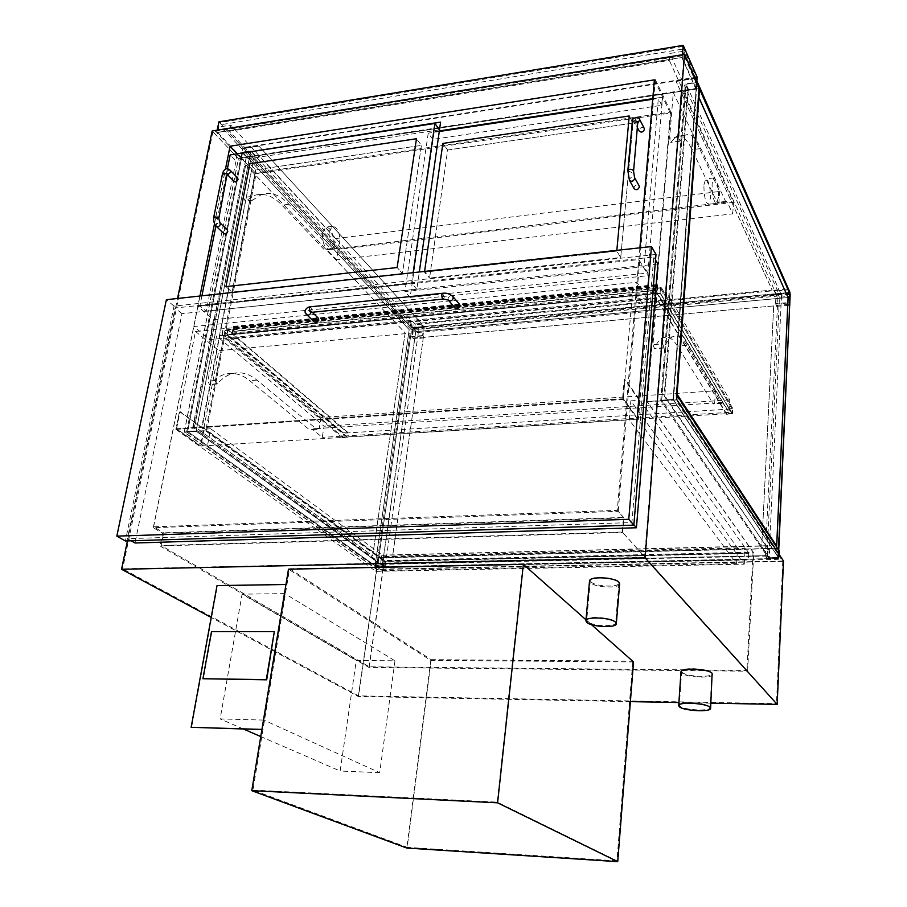<?xml version="1.0" encoding="UTF-8"?>
<svg xmlns="http://www.w3.org/2000/svg" width="907" height="907" viewBox="0 0 907 907"><rect width="100%" height="100%" fill="white"/><g stroke="black" fill="none" stroke-linecap="round" stroke-linejoin="round"><path stroke-width="0.68" stroke-dasharray="4.54 3.4" d="M655.988 254.436L174.042 306.09L125.381 540.98M174.042 306.09L166.378 299.695M633.528 661.94L430.814 660.398L288.483 569.199M430.814 660.398L406.824 848.056M585.979 619.798L591.432 624.628M712.641 674.4C713.038 678.765 685.511 677.472 681.565 672.983L680.987 671.849M619.651 583.836C619.844 588.7 594.833 587.679 590.332 582.668L589.527 581.047M654.378 79.861L670.341 113.092L256.091 173.725L237.078 153.634M783.501 561.025L376.632 569.222L184.246 432.015L206.694 430.53L384.409 560.537L753.059 552.159L646.986 401.506L676.724 399.545M646.986 401.506L670.341 113.092M206.694 430.53L256.091 173.725M184.246 432.015L238.371 158.578L212.159 130.982M699.558 88.467L238.371 158.578M622.27 532.012L623.494 517.443L163.645 532.817L161.129 545.526L369.274 666.792L746.926 670.443L622.27 532.012L161.129 545.526M623.494 517.443L617.282 510.358L153.6 526.82L163.645 532.817M753.059 552.159L746.926 670.443M639.9 247.826L617.282 510.358M384.409 560.537L369.274 666.792M153.6 526.82L199.971 296.022M214.517 223.61L225.446 169.235M127.434 540.912L177.545 298.471M630.388 701.633L358.288 696.497L211.206 617.463M358.288 696.497L376.632 569.222M710.918 703.152L678.912 702.551M289.571 568.734L431.188 659.661L407.198 847.353L252.94 790.099L289.571 568.734L523.022 563.859L497.24 802.128L616.941 860.834L632.78 661.146L523.022 563.859M252.94 790.099L497.24 802.128M431.188 659.661L632.78 661.146M616.941 860.834L407.198 847.353M679.944 706.111L679.377 705.068C678.935 700.623 711.133 703.344 710 707.664C710.408 711.542 683.776 710.124 679.944 706.111M682.211 672.382C685.998 676.701 712.426 677.926 712.04 673.742C713.185 669.049 681.248 666.452 681.656 671.259L682.211 672.382M587.498 621.624L586.716 620.139C586.534 615.037 616.896 617.962 615.604 622.928C615.819 627.213 591.84 626.079 587.498 621.624M591.115 581.943C595.377 586.716 619.141 587.679 618.959 583.054C620.286 577.668 590.219 574.834 590.344 580.344L591.115 581.943M670.851 112.026L655.308 79.589L229.981 146.129L255.366 172.965L670.851 112.026L647.428 401.812L675.76 399.953L782.775 561.388L376.779 569.528L184.302 432.31L238.462 158.68L698.673 88.727L675.76 399.953M184.302 432.31L205.696 430.904L255.366 172.965M238.462 158.68L212.896 131.764L683.991 55.486L698.673 88.727M162.58 533.248L623.937 517.874L618.2 511.333L153.294 527.715L162.58 533.248L160.063 545.957L622.712 532.454L623.937 517.874M160.063 545.957L368.968 667.439L747.629 671.191L622.712 532.454M655.308 79.589L618.2 511.333M747.629 671.191L753.74 552.885L647.428 401.812M368.968 667.439L384.103 561.218L753.74 552.885M205.696 430.904L384.103 561.218M153.294 527.715L229.981 146.129M644.616 557.386L122.66 568.848L358.594 695.862L776.471 703.662L644.616 557.386L683.991 55.486M212.896 131.764L122.66 568.848M376.779 569.528L358.594 695.862M782.775 561.388L776.471 703.662M629.22 419.907L637.7 419.385L639.288 400.293L630.841 400.849L737.516 547.839L736.631 563.587L629.22 419.907L630.841 400.849M210.685 428.762L204.166 429.192L200.912 446.051L207.454 445.654L210.685 428.762L383.899 556.331L381.858 570.571L207.454 445.654M637.7 419.385L622.565 398.797L176.57 428.75L200.912 446.051M639.288 400.293L624.265 379.251L622.565 398.797M381.858 570.571L736.631 563.587M175.901 429.396L623.222 399.443L744.273 564.177L375.917 571.365L175.901 429.396L179.461 411.574L384.33 561.24L383.468 567.294L748.49 559.744L748.683 553.395L745.123 548.406L377.97 557.147L384.024 561.569L748.683 553.395M383.468 567.294L748.354 559.551M383.23 567.124L384.024 561.569M384.33 561.24L748.853 553.032L748.49 559.744M383.899 556.331L737.516 547.839M176.57 428.75L180.017 411.54L204.166 429.192M623.222 399.443L624.991 379.194L748.853 553.032M624.265 379.251L624.991 379.194M744.273 564.177L745.123 548.406M375.917 571.365L377.97 557.147M703.911 184.881L705.725 178.962C708.821 180.402 710.374 186.853 710.396 198.338L708.571 204.313C705.487 202.919 703.934 196.445 703.911 184.881M718.457 197.363L716.677 203.349C713.639 201.944 712.108 195.447 712.086 183.86L713.854 177.931C716.904 179.382 718.435 185.856 718.457 197.363M329.105 231.761L332.393 226.251C337.642 227.215 340.091 232.884 339.728 243.223L336.406 248.79C331.168 247.838 328.731 242.158 329.105 231.761M322.575 232.577L325.885 227.067C331.168 228.031 333.629 233.677 333.254 244.017L329.921 249.572C324.649 248.62 322.2 242.963 322.575 232.577M726.745 409.284L732.754 408.354L732.425 413.909L726.45 414.272L731.858 413.388L660.081 293.074L731.858 413.388L732.119 408.944L343.504 433.172L223.179 330.726L660.477 288.052L732.119 408.944L726.745 409.284L654.321 288.653L654.378 288.018L661.214 287.349L660.715 293.641L653.868 294.299L653.913 293.675L660.081 293.074L660.477 288.052L654.321 288.653L656.963 293.04L657.564 285.569L657.666 289.979L658.165 286.578L657.609 284.503L656.804 292.077L654.174 287.678L653.664 293.959L656.509 298.664L653.913 293.675L654.321 288.653L222.759 330.216L221.682 335.794L660.081 293.074L660.477 288.052L732.119 408.944L731.858 413.388L342.88 437.163L222.317 335.182L223.179 330.726L227.929 330.261L232.215 333.935L656.963 293.04M347.8 432.911L343.107 432.707L342.324 437.696L347.098 437.401L342.88 437.163L343.504 433.172L223.179 330.726L222.317 335.182L342.88 437.163L343.504 433.172L347.8 432.911L227.929 330.261L227.067 334.728L653.913 293.675L726.484 413.717M726.779 408.728L654.378 288.018M732.754 408.354L661.214 287.349M732.425 413.909L660.715 293.641M726.45 414.272L653.868 294.299M347.88 432.412L228.031 329.706M343.107 432.707L222.759 330.216M342.324 437.696L221.682 335.794M347.098 437.401L226.954 335.284M347.177 436.902L227.067 334.728L231.364 338.39L656.555 298.04M688.288 89.09L664.82 395.815L769.624 551.275L769.306 557.85L778.455 557.658L778.762 551.059L676.112 395.055L698.753 87.491L696.61 82.628L673.062 399.431L661.702 400.18L686.1 84.238L688.288 89.09L687.642 89.181L664.117 395.86L769.624 551.275M778.455 557.658L673.062 399.431L661.702 400.18L769.306 557.85M696.61 82.628L686.1 84.238M778.762 551.059L779.328 551.048M779.011 558.19L768.717 558.406L660.738 400.599L673.516 399.749L779.011 558.19L779.181 554.483M380.452 564.392L196.229 431.222L186.638 431.857L375.124 566.648L383.332 566.478L380.815 564.007L381.779 555.129L380.452 564.392L767.095 556.048L768.717 558.406L768.739 557.748L777.605 557.567L777.571 558.224L768.717 558.406L769.057 551.286M677.03 395.339L676.112 395.055M699.41 87.389L698.753 87.491M676.815 395.01L699.365 88.024M664.82 395.815L664.117 395.86M687.642 89.181L685.261 83.943L696.78 82.163M660.738 400.599L685.261 83.943M673.516 399.749L697.041 82.752M375.657 566.149L376.507 560.265L193.259 427.514L246.375 156.412L242.645 152.444L187.636 431.494L196.161 430.927L250.706 151.197L254.414 155.188L201.751 426.936L383.786 560.095L382.947 566.002L375.657 566.149L187.636 431.494L196.161 430.927L382.947 566.002M242.645 152.444L250.706 151.197M376.269 566.626L376.348 566.036L377.448 566.83L376.53 566.172L385.192 565.991L382.459 564.007L765.304 555.696L766.846 557.941L777.707 557.714L778.206 558.463L377.448 566.83L378.752 557.714L778.671 548.259L761.619 548.667L773.694 305.942L423.342 337.37L392.414 557.397L378.752 557.714L377.641 567.601L376.269 566.626L383.332 566.478L383.786 560.095M375.124 566.648L376.042 560.277L193.259 427.514M192.738 427.548L246.375 156.412M254.414 155.188L202.284 426.902L384.239 560.095M254.912 155.108L250.899 150.789L241.829 152.183L245.876 156.492M196.229 431.222L250.899 150.789M186.638 431.857L241.829 152.183M699.524 88.943L696.621 82.514L673.062 399.431L778.149 557.193L790.122 294.446L696.621 82.514L673.062 399.431L778.149 557.193L790.122 294.446L696.621 82.514L686.111 84.124L781.517 295.24L768.989 557.386L661.702 400.18L686.111 84.124M790.167 294.446L781.517 295.24M673.062 399.431L778.206 557.193L768.989 557.386M416.143 329.014L409.159 329.66L242.611 152.342L187.636 431.494L375.079 565.741L409.204 329.649L242.668 152.342L187.636 431.494L375.079 565.741L409.204 329.649L242.668 152.342L250.729 151.095L416.143 329.014L382.369 565.583L196.161 430.927L250.729 151.095M187.636 431.494L375.033 565.741L382.369 565.583M776.641 546.082L676.826 394.023L698.889 97.537M676.826 394.023L698.719 96.981M778.206 557.193L778.535 549.846M696.678 82.503L673.13 399.431M245.797 164.791L405.146 332.846L372.641 555.957L194.597 426.573L245.752 164.791L405.1 332.846M194.597 426.573L245.752 164.791M405.146 332.846L372.686 555.957L194.54 426.573M375.033 565.741L409.159 329.66M242.611 152.342L187.579 431.494M632.893 288.483L623.29 398.74L176.026 428.784L195.515 331.44L632.893 288.483L647.326 311.555L638.403 419.34L200.368 446.085L218.802 350.68L647.326 311.555M195.515 331.44L218.802 350.68M176.026 428.784L200.368 446.085M623.29 398.74L638.403 419.34M394.976 660.806L379.704 772.685L263.892 720.09L284.832 593.609L394.976 660.806L356.27 660.5L340.159 771.029L260.751 736.552M284.832 593.609L242.09 594.164L356.27 660.5M263.892 720.09L220.14 718.922L242.09 594.164M243.405 729.024L220.14 718.922M379.704 772.685L340.159 771.029M261.908 729.568L285.954 584.493M286.306 584.72L217.397 585.809L191.558 727.471M274.685 631.805L211.853 631.873L203.304 678.924M636.941 282.258L638.891 259.572L648.505 275.649L646.646 297.995L636.941 282.258L193.849 326.509L209.608 339.592L646.646 297.995M209.608 339.592L213.496 319.763L197.885 306.43L638.891 259.572M197.885 306.43L193.849 326.509M213.496 319.763L648.505 275.649M657.824 263.994L181.956 313.686L135.018 542.998M131.152 540.799L127.422 538.667L631.93 522.568L653.777 257.01L175.119 307.995L127.422 538.667M181.956 313.686L175.119 307.995M655.523 260.026L653.777 257.01M633.88 524.813L631.93 522.568M455.031 307.915L454.736 306.475C455.699 303.97 457.241 303.199 459.373 304.162M318.074 317.915C316.18 317.235 314.797 318.028 313.935 320.284L314.287 321.883M335.533 238.586L719.625 191.456L673.3 92.457L669.615 138.193L670.727 142.478L676.066 136.481C681.35 134.157 686.667 138.567 692.041 149.7L717.154 202.442L718.866 203.032L333.776 249.062L330.794 248.711L288.902 204.245C280.002 194.926 270.966 191.615 261.828 194.302L252.452 200.254L250.695 196.57L258.608 155.505L335.533 238.586L333.776 249.062L327.098 249.867L336.554 259.844L338.288 249.482L251.488 156.582L243.518 197.579L245.287 201.241L254.72 195.3C263.926 192.601 273.007 195.901 281.964 205.186L324.094 249.516L327.098 249.867M719.625 191.456L718.866 203.032L727.267 202.034L732.765 213.848L336.554 259.844M732.765 213.848L733.48 202.363L682.449 91.063L678.867 136.9L679.967 141.209L685.204 135.2C690.386 132.887 695.612 137.32 700.896 148.51L725.589 201.433L727.267 202.034M682.449 91.063L673.3 92.457M258.608 155.505L251.488 156.582M733.48 202.363L338.288 249.482M652.972 344.66L654.366 348.458C656.929 342.733 659.774 339.139 662.881 337.653C667.813 335.545 672.665 338.356 677.461 346.089L713.31 403.932L714.002 403.003L318.074 428.467L316.826 429.328L256.919 380.101C248.971 373.582 240.774 371.428 232.328 373.639C226.988 375.169 222.045 378.525 217.51 383.729L217.022 384.058L215.276 380.487L223.984 335.261L321.044 417.492L715.453 390.815L657.076 293.63L652.972 344.66L662.7 343.866L664.083 347.676C666.6 341.939 669.377 338.334 672.427 336.848C677.268 334.751 682.041 337.574 686.758 345.329L721.564 403.105L723.31 402.844L729.035 412.379L729.772 399.908L666.702 292.712L657.076 293.63M715.453 390.815L714.648 403.4L723.31 402.844M321.044 417.492L319.196 428.784L312.371 429.215L322.257 437.378L324.071 426.222L216.603 335.964L207.828 381.099L209.585 384.659L210.084 384.33C214.642 379.137 219.607 375.781 224.981 374.251C233.484 372.051 241.727 374.194 249.72 380.691L309.219 429.555L312.371 429.215M729.772 399.908L324.071 426.222M223.984 335.261L216.603 335.964M666.702 292.712L662.7 343.866M729.035 412.379L322.257 437.378M439.657 130.869L433.909 131.73L432.798 139.383L661.679 105.291L662.348 97.196L434.181 132.093L410.123 297.371L647.893 273.075L662.552 97.605M652.757 98.648L662.348 97.196M447.639 149.995L632.973 123.114L629.243 115.971L632.973 123.114L620.728 257.531L429.567 278.064L447.639 149.995L442.865 143.419L447.639 149.995L632.973 123.114L620.728 257.531L616.771 251.126L424.499 272.145L424.601 271.408L429.567 278.064L424.499 272.145L616.771 251.126L620.728 257.531L429.567 278.064L447.639 149.995M616.839 250.355L616.771 251.126L616.839 250.355M432.798 139.383L428.229 133.159L404.919 291.589L644.095 266.703L658.335 98.409L652.711 99.26M439.566 131.447L428.229 133.159M661.679 105.291L658.335 98.409M647.893 273.075L644.095 266.703M410.123 297.371L404.919 291.589M440.859 122.468L237.135 153.374M237.044 153.85L235.684 160.686L230.163 154.904M439.487 129.814L235.684 160.686M232.09 292.156L255.649 169.836L249.879 163.702L255.649 169.836L421.438 145.358L402.413 273.472L232.09 292.156L225.956 286.623L232.09 292.156L255.649 169.836L421.438 145.358L416.472 138.737L421.438 145.358L402.413 273.472L397.141 267.52L402.413 273.472L232.09 292.156M201.921 295.807L199.903 305.897L206.184 311.271L237.453 153.714M227.351 168.94L215.923 225.945M206.184 311.271L416.823 289.288L419.317 271.987M416.823 289.288L411.608 283.381L413.161 272.667M199.903 305.897L411.608 283.381M634.106 188.645L633.959 187.67C635.149 184.926 636.85 184.28 639.072 185.731M644.174 128.272C642.009 126.81 640.308 127.445 639.095 130.166L639.22 131.05M223.791 233.507L223.507 232.079C224.346 230.027 225.594 229.29 227.26 229.879M237.589 177.897C235.933 177.284 234.675 177.999 233.813 180.062L234.051 181.389M217.635 132.388L241.489 157.614L695.635 88.501L681.826 57.436L217.635 132.388L219.63 122.638L243.382 148.045L241.489 157.614M695.635 88.501L696.44 77.753L682.688 46.472L681.826 57.436M682.688 46.472L219.63 122.638M696.44 77.753L243.382 148.045M216.694 132.637L682.268 57.481L696.259 88.965L240.888 158.203L216.694 132.637L217.192 130.166M240.888 158.203L242.974 147.626L218.904 121.855M697.132 77.084L242.974 147.626M696.259 88.965L696.757 82.129M682.268 57.481L682.483 54.692M777.492 290.41L415.293 324.4L414.544 329.615L777.208 296.147L777.492 290.41L669.876 53.468L682.642 51.382L682.824 49.08L221.501 124.622L221.081 126.674L230.832 125.087L229.584 131.254L669.309 60.372L669.876 53.468M415.293 324.4L230.832 125.087M789.906 293.834L410.962 329.377L221.081 126.674M789.884 294.344L682.642 51.382M414.544 329.615L229.584 131.254M777.208 296.147L669.309 60.372M410.962 329.377L411.2 327.654L221.501 124.622M789.963 292.394L411.2 327.654L789.963 292.439L411.2 327.654L243.779 148.476L258.937 146.118L421.165 323.107L772.152 290.093L676.112 81.46L695.737 78.365L696.859 80.893M695.737 78.421L682.824 49.08M392.414 557.397L378.752 557.714L411.234 332.053L790.088 297.337L411.234 332.053L377.448 566.83L778.206 558.463L778.591 549.925L778.206 558.463L777.605 557.567M777.707 557.714L790.042 297.235M766.846 557.941L779.453 297.258L789.634 296.317M765.304 555.696L778.047 294.197L779.453 297.258M382.459 564.007L416.188 327.767L778.047 294.197M385.192 565.991L418.66 330.42L416.188 327.767M376.53 566.172L410.406 331.18L418.66 330.42M378.775 557.737L411.256 332.075L410.406 331.18M423.342 337.37L392.436 557.408M773.694 305.942L423.365 337.393M761.619 548.667L773.705 305.965M778.682 548.282L761.631 548.678M411.256 332.075L790.099 297.36M420.995 323.414L420.871 324.275L409.998 325.296L412.878 328.391L411.653 336.928L413.479 338.855L412.186 336.497L413.411 327.96L424.249 326.962L420.995 323.414L410.123 324.434L409.998 325.296M413.411 327.96L410.123 324.434M420.871 324.275L423.716 327.382L422.515 335.941L424.317 337.892L423.036 335.522L424.249 326.962M423.036 335.522L412.186 336.497M424.442 337.03L413.603 337.994M424.317 337.892L413.479 338.855M422.515 335.941L411.653 336.928M423.716 327.382L412.878 328.391M774.34 291.147L775.984 294.73L775.519 304.117L776.551 306.362L775.791 303.675L789.169 302.462L789.6 293.052L776.256 294.287L774.385 290.195L774.34 291.147L787.752 289.889L789.339 293.483L788.909 302.915L789.759 304.831M774.385 290.195L787.798 288.936L787.752 289.889M789.6 293.052L787.798 288.936M775.791 303.675L776.256 294.287M789.804 303.879L789.169 302.462M776.596 305.41L789.952 304.208M776.551 306.362L789.748 305.171M775.519 304.117L788.909 302.915M775.984 294.73L789.339 293.483M676.112 81.46L695.737 78.365M421.165 323.107L772.163 290.047L676.112 81.403M258.937 146.118L421.177 323.062M243.779 148.476L258.949 146.072M411.211 327.608L243.79 148.419M232.215 333.935L233.7 326.951L233.507 331.168L657.666 289.979M233.507 331.168L234.46 328.13L233.598 326.339L231.988 333.096L227.702 329.422L226.625 335L231.262 338.946L656.509 298.664M226.625 335L653.664 293.959M227.702 329.422L654.174 287.678M231.988 333.096L656.804 292.077M233.836 331.452L657.87 290.308M767.095 556.048L767.594 545.708L767.288 555.617L768.739 557.748M376.348 566.036L383.412 565.889M380.815 564.007L767.288 555.617M382.051 555.322L767.753 545.935M381.779 555.129L767.594 545.708M379.024 557.918L778.818 548.486M778.739 550.152L778.319 559.336L777.571 558.224M377.641 567.601L778.319 559.336M448.636 300.478L448.024 298.652C448.999 296.124 450.552 295.342 452.684 296.294M443.194 299.083L444.215 297.541L442.865 293.244M310.942 312.382L312.144 310.886L310.625 306.781M311.067 312.393L310.727 310.84C308.833 309.672 307.337 310.364 306.226 312.915L306.906 314.842M726.258 201.671L717.845 202.68M331.985 248.858L325.296 249.652M725.589 201.433L717.154 202.442M330.794 248.711L324.094 249.516M700.896 148.51L692.041 149.7M288.902 204.245L281.964 205.186M680.125 141.016L670.897 142.297M252.747 200.073L245.593 201.059M678.867 136.9L669.615 138.193M250.695 196.57L243.518 197.579M664.083 347.676L654.366 348.458M215.276 380.487L207.828 381.099M217.51 383.729L210.084 384.33M686.758 345.329L677.461 346.089M721.564 403.105L712.868 403.66M722.255 403.003L713.582 403.558M317.325 428.977L310.489 429.419M316.078 429.113L309.219 429.555M256.919 380.101L249.72 380.691M629.583 180.516L629.265 179.246L632.213 176.446L634.447 177.33M627.848 170.675L631.578 172.432L633.585 171.094M632.27 122.309L635.932 124.112L637.927 122.706M639.639 119.429C637.451 117.978 635.739 118.624 634.515 121.368L634.639 122.252L637.882 123.091M216.558 226.591L216.036 224.925L218.621 222.43L219.857 222.725M213.78 217L214.177 217.861L217.691 218.904L218.87 218.156M222.589 173.26L222.975 174.167L226.444 175.221L227.612 174.461L226.557 173.838L227.566 173.997M230.31 170.403C228.655 169.802 227.396 170.527 226.523 172.591L227.555 174.745M234.142 327.846L657.96 286.238M233.484 327.28L657.564 285.569M233.156 326.996L657.36 285.229M234.46 328.13L658.165 286.578M681.656 671.259L679.377 705.068M712.04 673.742L710 707.664M590.344 580.344L586.716 620.139M618.959 583.054L615.604 622.928M713.854 177.931L705.725 178.962M716.677 203.349L708.571 204.313M332.393 226.251L325.885 227.067M336.406 248.79L329.921 249.572M310.534 312.223L310.727 310.84L312.201 312.257M726.518 201.377L718.106 202.386M332.461 248.563L325.772 249.357M726.088 201.876L717.664 202.885M331.679 249.051L324.989 249.856M685.204 135.2L676.066 136.481M261.828 194.302L254.72 195.3M679.967 141.209L670.727 142.478M252.452 200.254L245.287 201.241M663.799 348.027L654.083 348.81M217.022 384.058L209.585 384.659M672.427 336.848L662.881 337.653M721.983 403.377L713.31 403.932M722.664 402.447L714.002 403.003M318.074 428.467L311.237 428.909M316.826 429.328L309.979 429.759M232.328 373.639L224.981 374.251M637.825 122.15L636.374 122.876L634.469 122.06L637.474 127.706M233.7 326.951L657.688 285.206M233.598 326.339L657.609 284.503"/><path stroke-width="1.36" d="M651.453 246.568L655.988 254.436L633.857 525.13L125.381 540.98L116.833 536.128L628.778 519.303L651.453 246.568L166.378 299.695L116.833 536.128M633.857 525.13L628.778 519.303M251.783 790.677L406.824 848.056L617.724 861.65L497.592 802.82L251.783 790.677L288.483 569.199L523.373 564.335L497.592 802.82M523.373 564.335L585.979 619.798M591.432 624.628L633.528 661.94L617.724 861.65M710.079 707.335C706.383 703.106 678.13 701.599 678.697 705.623L679.298 706.712C683.288 710.895 711.02 712.369 710.6 708.344L710.079 707.335M680.987 671.849L680.987 671.815C680.443 667.45 708.469 668.765 712.131 673.311L710.6 708.31M615.558 622.247C611.239 617.52 585.559 616.272 585.888 620.785L586.716 622.349C591.296 627.032 616.522 628.234 616.307 623.733L615.558 622.247M589.527 581.047L589.527 580.99C589.233 576.115 614.685 577.169 618.925 582.237L619.651 583.836L616.307 623.676M237.078 153.634L230.072 146.22L654.378 79.861L639.9 247.826M211.206 617.463L121.561 569.29L645.092 557.862L777.163 704.399L783.501 561.025L676.724 399.545L699.558 88.467L684.524 54.363L212.159 130.982L177.545 298.471M199.971 296.022L214.517 223.61M225.446 169.235L230.072 146.22M121.561 569.29L127.434 540.912M645.092 557.862L684.524 54.363M777.163 704.399L710.918 703.152M678.912 702.551L630.388 701.633M779.181 554.483L779.328 551.048L677.03 395.339M699.365 88.024L696.78 82.163M697.041 82.752L697.086 82.118M698.889 97.537L788.138 297.779L776.698 546.161L677.11 394.341M698.9 97.4L788.138 297.779M788.081 297.779L776.641 546.082M778.535 549.846L790.167 294.446L699.524 88.943M260.751 736.552L243.405 729.024M261.942 729.421L285.954 584.493L217.022 585.593L191.15 727.301L261.942 729.421M191.15 727.301L261.908 729.568M274.322 631.601L266.692 679.819L202.919 678.731L266.318 679.626L274.322 631.601L211.478 631.669L202.919 678.731M655.523 260.026L657.824 263.994L636.442 527.761L135.018 542.998L131.152 540.799M636.442 527.761L633.88 524.813M459.373 304.162L459.974 305.965C458.749 308.743 457.105 309.4 455.031 307.915L448.636 300.478M306.906 314.842L314.287 321.883C316.169 323.039 317.654 322.348 318.742 319.82L318.074 317.915M439.657 130.869L652.757 98.648M442.865 143.419L629.243 115.971L616.839 250.355L629.243 115.971L442.865 143.419L424.601 271.408L442.865 143.419M652.711 99.26L439.566 131.447M419.317 271.987L440.598 122.094L237.044 153.85M440.598 122.094L439.487 129.814L434.907 123.454L230.163 154.904L227.351 168.94M225.956 286.623L249.879 163.702L416.472 138.737L397.141 267.52L225.956 286.623L397.141 267.52L416.472 138.737L249.879 163.702L225.956 286.623M215.923 225.945L201.921 295.807M413.161 272.667L434.907 123.454M639.072 185.731L639.378 186.978C637.995 189.903 636.238 190.459 634.106 188.645L629.583 180.516M637.474 127.706L639.22 131.05C641.294 132.83 643.029 132.275 644.435 129.406L644.174 128.272M227.26 229.879L227.782 231.534C226.761 233.791 225.435 234.46 223.791 233.507L216.558 226.591M227.555 174.745L234.051 181.389C235.673 182.341 237.01 181.695 238.042 179.45L237.589 177.897M217.192 130.166L218.904 121.855L683.22 45.35L697.132 77.084L696.757 82.129M682.483 54.692L683.22 45.35M696.859 80.893L789.963 292.394L696.848 80.95L789.963 292.439L789.906 293.834M790.042 297.235L778.739 550.152M789.748 305.171L789.804 303.879M452.684 296.294L453.307 298.12C452.071 300.92 450.405 301.589 448.319 300.104L443.466 299.049C442.31 298.857 441.766 297.428 441.834 294.775L442.865 293.244M310.625 306.781L309.434 308.278C309.332 310.829 309.933 312.189 311.26 312.359L443.194 299.083M311.067 312.427L311.067 312.393C309.956 314.978 308.459 315.681 306.566 314.525C303.255 312.28 305.931 307.008 310.307 306.815L442.593 293.267C446.55 292.757 450.019 293.902 453.012 296.68L459.679 304.537M634.447 177.33L634.73 178.532C633.324 181.479 631.555 182.035 629.413 180.221L627.848 170.675M639.231 186.026L634.583 177.568L633.46 170.516C631.215 168.861 629.345 168.906 627.848 170.652L632.27 122.309M633.585 171.072L637.802 122.105C635.592 120.393 633.755 120.461 632.27 122.286C630.841 117.615 639.673 115.642 639.775 119.701L639.639 119.429M637.882 123.091L639.775 119.701L644.31 128.522M219.857 222.725L220.333 224.358C219.301 226.637 217.963 227.306 216.308 226.365C214.086 223.791 213.247 220.662 213.791 216.977L218.485 217.295L220.061 222.929L227.51 230.106M218.87 218.156L227.238 173.532L222.589 173.26L213.791 216.977M227.566 173.997L228.213 174.427L230.775 171.967L230.31 170.403M680.987 671.815L678.697 705.623M589.527 580.99L585.888 620.785M318.402 318.232L312.201 312.257M222.6 173.237C224.494 168.317 227.135 167.455 230.537 170.629L237.793 178.112"/></g></svg>
